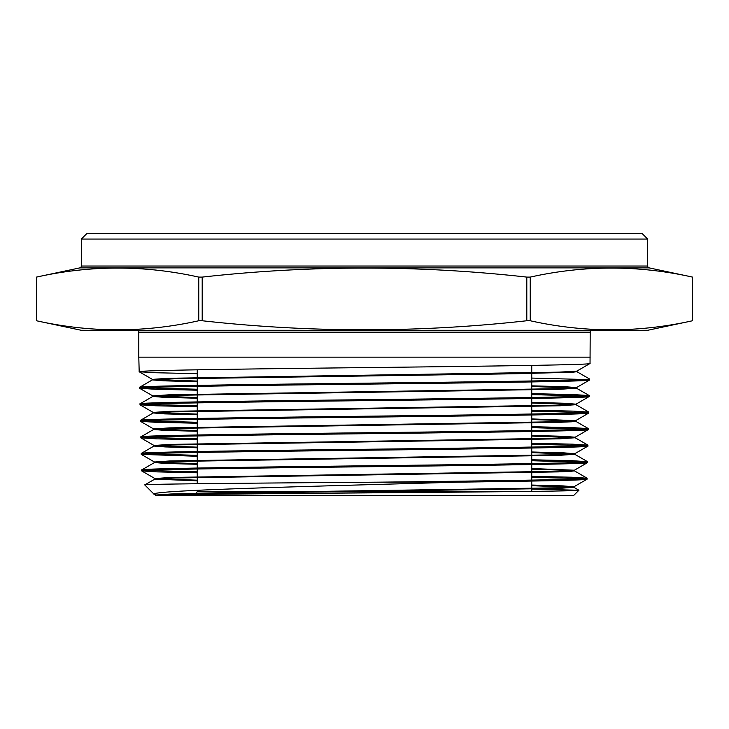 <?xml version="1.0" encoding="UTF-8"?>
<svg xmlns="http://www.w3.org/2000/svg" width="729" height="729" viewBox="0 0 729 729"><rect width="100%" height="100%" fill="white"/><g stroke="black" fill="none" stroke-linecap="round" stroke-linejoin="round"><path stroke-width="1.09" d="M197.249 490.307L197.249 491.838L490.435 491.838L197.249 491.838L194.579 494.508M197.249 483.728L197.249 469.002M197.249 468.045L197.249 452.472M197.249 451.515L197.249 435.942M197.249 434.985L197.249 419.403M197.249 418.446L197.249 402.873M197.249 401.916L197.249 386.343M197.249 385.386L197.249 369.803M531.751 491.382L531.751 481.058M531.751 480.101L531.751 464.537M531.751 463.58L531.751 448.016M531.751 447.059L531.751 431.495M531.751 430.538L531.751 414.974M531.751 414.017L531.751 398.453M531.751 397.496L531.751 381.932M531.751 380.975L531.751 365.411M81.311 239.057L87.015 233.362L641.985 233.362L647.689 239.057L81.311 239.057L81.311 266.03A1.905 1.905 0 0 1 79.807 267.889L36.45 277.102L36.459 320.751C90.56 332.807 144.661 332.807 198.762 320.751L202.197 320.751C310.618 332.798 418.82 332.798 526.803 320.751L530.238 320.751C584.339 332.807 638.44 332.807 692.541 320.751L692.541 277.102C638.44 265.055 584.339 265.055 530.238 277.102L530.238 320.751M197.249 373.667L155.022 372.729L139.184 371.744C136.059 370.359 243.969 368.983 364.491 367.607C484.803 366.231 593.005 364.855 590.034 363.479L590.198 332.187A1.905 1.905 0 0 1 592.094 330.292M590.198 357.146L138.802 357.146L138.802 332.187A1.905 1.905 0 0 0 136.906 330.292M647.689 239.057L647.689 266.03A1.905 1.905 0 0 0 649.193 267.889L692.55 277.102L692.55 320.751L647.689 330.292L81.311 330.292L36.45 320.751L36.45 277.102C90.56 265.055 144.661 265.055 198.762 277.102L202.197 277.102L202.197 320.751M526.803 320.751L526.803 277.102C418.82 265.055 310.618 265.055 202.197 277.102M526.803 277.102L530.238 277.102M155.496 495.638L573.504 495.638L578.899 490.252C580.758 491.1 485.796 491.957 375.672 492.822C265.976 493.688 162.23 494.544 156.052 495.419L155.496 495.638M158.029 495.438L154.302 494.444L144.789 484.94C140.779 484.001 256.007 483.09 379.782 482.161L457.839 482.161C535.788 481.158 587.866 480.165 587.064 479.172L587.091 478.206C589.561 479.527 493.569 480.839 379.782 482.161M156.981 495.346L154.302 494.444C144.087 490.225 321.498 486.152 457.839 482.161M531.751 489.095L578.899 490.252M197.249 390.197L155.332 389.259L139.603 388.265C136.533 386.889 244.224 385.513 364.6 384.137C484.621 382.761 592.65 381.385 589.606 380L589.633 379.044C592.513 380.429 484.739 381.796 364.372 383.181C244.324 384.557 136.369 385.933 139.576 387.309L152.361 379.9L170.021 378.87L515.467 373.749L572.866 372.209L576.903 371.69L576.903 371.088M197.249 397.587L152.789 395.902L168.645 394.826L558.788 388.666L576.429 387.637L589.606 380M139.603 388.265L139.576 387.309M197.249 381.067L152.361 379.381L168.253 378.296L559.179 372.136L576.849 371.116L590.034 363.479M139.184 371.744L138.802 357.146M155.332 495.073L170.996 493.989L215.766 492.959L556.437 487.829L573.878 486.808L587.064 479.172M197.249 472.802L156.881 471.882L141.727 470.907C138.647 469.531 245.308 468.155 364.491 466.77C483.655 465.394 590.581 464.018 587.483 462.642L587.51 461.685C590.454 463.061 484.083 464.428 364.4 465.813C245.473 467.189 138.51 468.574 141.699 469.95L154.484 462.541L171.98 461.512L558.988 455.361L574.734 454.276L531.751 452.618M197.249 480.192L154.903 478.543L170.604 477.459L556.828 471.308L574.306 470.278L587.483 462.642M141.727 470.907L141.699 469.95M197.249 456.281L141.298 454.377C138.264 453.001 245.126 451.625 364.509 450.249C483.974 448.864 590.982 447.488 587.911 446.112L587.939 445.155C590.891 446.531 484.284 447.907 364.518 449.283C245.072 450.668 138.2 452.044 141.28 453.42L154.056 446.011L171.588 444.982L559.38 438.831L575.154 437.746L531.751 436.088M197.249 463.671L154.484 462.013L170.212 460.928L557.22 454.778L574.734 453.748L587.911 446.112M141.298 454.377L141.28 453.42M197.249 439.76L156.261 438.831L140.879 437.847C137.827 436.471 245.008 435.095 364.664 433.719C484.083 432.343 591.419 430.967 588.339 429.581L588.358 428.625C591.356 430.01 484.147 431.377 364.555 432.762C245.062 434.138 137.745 435.514 140.852 436.89L153.637 429.481L171.197 428.461L559.772 422.301L571.627 421.79L575.628 421.28L575.628 420.642L531.751 418.911M197.249 447.15L154.056 445.483L169.821 444.408L557.612 438.247L575.154 437.227L588.339 429.581M140.879 437.847L140.852 436.89M197.249 423.239L155.951 422.31L140.451 421.326C137.289 419.95 244.807 418.564 364.564 417.188C484.402 415.812 591.82 414.437 588.759 413.061L588.786 412.104C591.793 413.48 484.156 414.856 364.564 416.232C244.643 417.608 137.362 418.984 140.433 420.36L153.208 412.951L170.805 411.931L560.164 405.771L576.001 404.695L531.751 403.019M197.249 430.629L153.637 428.962L169.429 427.877L558.004 421.717L575.582 420.697L588.759 413.061M140.451 421.326L140.433 420.36M197.249 406.718L155.642 405.78L140.032 404.795C136.888 403.419 244.634 402.034 364.536 400.658C484.603 399.282 592.185 397.906 589.187 396.53L589.205 395.574C592.349 396.95 484.557 398.326 364.673 399.702C244.497 401.078 136.906 402.454 140.004 403.839L152.789 396.43L170.413 395.4L560.555 389.25L576.429 388.165L531.751 386.479M197.249 414.108L153.208 412.432L169.037 411.347L558.396 405.196L576.001 404.167L589.187 396.53M140.032 404.795L140.004 403.839M583.391 478.689L531.751 477.276M145.399 470.424L197.249 471.845M531.751 476.31L571.983 477.231L587.091 478.206M583.811 462.159L531.751 460.737M144.98 453.894L197.249 455.324M531.751 459.78L572.292 460.701L587.51 461.685M584.221 445.638L531.751 444.207M144.57 437.373L197.249 438.803M531.751 443.25L572.602 444.171L587.939 445.155M584.64 429.108L531.751 427.677M144.151 420.843L197.249 422.282M531.751 426.711L572.912 427.641L588.358 428.625M585.059 412.578L531.751 411.138M143.731 404.313L197.249 405.752M531.751 410.181L573.176 411.11L588.786 412.104M585.478 396.047L531.751 394.608M143.312 387.792L197.249 389.231M531.751 393.651L573.532 394.58L589.205 395.574M585.897 379.527L531.751 378.078M198.762 320.751L198.762 277.102M589.633 379.044L576.903 371.69M156.052 495.419L226.418 493.415L558.842 488.394L573.878 487.327L531.751 485.687M197.249 480.821L154.858 479.126L172.372 478.042L558.596 471.882L570.379 471.371L574.352 470.861L574.352 470.223L531.751 468.519M572.821 470.542L531.751 469.148M197.249 464.3L165.428 463.453L154.484 462.541M197.249 447.779L165.109 446.923L154.01 446.066L154.01 445.428M197.249 431.258L164.8 430.402L153.637 429.481M574.087 420.961L531.751 419.549M197.249 414.746L164.49 413.881L153.208 412.951M197.249 398.225L164.171 397.351L152.789 396.43M197.249 381.704L163.861 380.83L152.361 379.9M573.878 486.808L563.107 485.897L531.751 485.049M574.734 453.748L563.736 452.837L531.751 451.98M575.154 437.227L564.046 436.307L531.751 435.45M576.001 404.167L564.674 403.246L531.751 402.381M576.475 388.22L576.475 387.582L564.984 386.716L531.751 385.841M576.849 371.116L589.852 363.58M81.311 266.03L647.689 266.03M649.193 267.889L79.807 267.889M590.198 332.187L138.802 332.187M573.878 487.327L578.881 490.216M154.903 479.062L144.798 484.903M574.306 470.797L587.036 478.151M574.734 454.276L587.465 461.63M575.154 437.746L587.893 445.1M575.582 421.216L588.312 428.57M576.001 404.695L588.74 412.049M576.429 388.165L589.16 395.519M573.933 487.382L573.933 486.753M154.858 479.126L154.858 478.488M154.43 462.596L154.43 461.958M574.78 454.331L574.78 453.693M575.199 437.801L575.199 437.163M153.582 429.536L153.582 428.907M153.163 413.015L153.163 412.377M576.056 404.75L576.056 404.112M152.735 396.485L152.735 395.847M152.315 379.955L152.315 379.317M154.903 478.543L141.772 470.961M154.484 462.013L141.344 454.431M154.056 445.483L140.925 437.901M153.637 428.962L140.497 421.371M153.208 412.432L140.077 404.85M152.789 395.902L139.649 388.32M152.361 379.381L139.23 371.79"/></g></svg>

